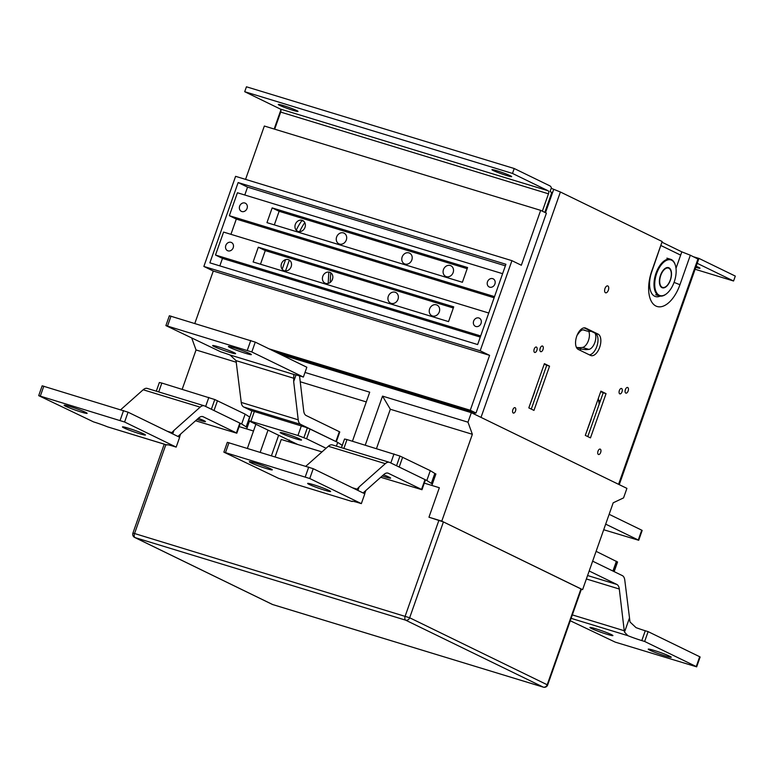 <?xml version="1.0" encoding="UTF-8"?>
<svg xmlns="http://www.w3.org/2000/svg" width="774" height="774" viewBox="0 0 774 774"><rect width="100%" height="100%" fill="white"/><g stroke="black" fill="none" stroke-linecap="round" stroke-linejoin="round"><path stroke-width="1.16" d="M297.835 444.537L248.648 420.766L251.947 410.771L307.365 427.799L337.716 442.409L342.302 445.35M248.483 420.601L297.961 435.481L306.61 438.79L326.086 448.262M300.089 439.1A11.32 0.793 19.4 0 1 301.512 440.038A11.32 0.793 19.4 0 1 290.569 437.02A11.32 0.793 19.4 0 1 280.159 432.521A11.32 0.793 19.4 0 1 288.209 434.543A11.32 0.793 19.4 0 1 300.089 439.1M341.373 447.653L342.205 445.302M337.716 442.409L336.4 446.143M310.064 428.951L306.61 438.79M540.62 351.648A2.961 1.538 -73 0 1 540.165 348.3A2.961 1.538 -73 0 1 542.458 346.026A2.961 1.538 -73 0 1 543.067 349.306A2.961 1.538 -73 0 1 540.736 351.686A2.961 1.538 -73 0 1 540.62 351.648M539.962 349.103A2.961 1.538 107 0 0 540.378 347.749M600.276 449.143A2.825 1.461 -73 0 1 600.701 452.335A2.825 1.461 -73 0 1 598.515 454.502A2.825 1.461 -73 0 1 597.934 451.377A2.825 1.461 -73 0 1 600.16 449.104A2.825 1.461 -73 0 1 600.276 449.143M621.619 388.519A2.825 1.461 -73 0 1 622.044 391.712A2.825 1.461 -73 0 1 619.858 393.879A2.825 1.461 -73 0 1 619.287 390.754A2.825 1.461 -73 0 1 621.512 388.48A2.825 1.461 -73 0 1 621.619 388.519M515.116 407.714A2.825 1.461 -73 0 1 515.542 410.907A2.825 1.461 -73 0 1 513.356 413.064A2.825 1.461 -73 0 1 512.785 409.939A2.825 1.461 -73 0 1 515 407.666A2.825 1.461 -73 0 1 515.116 407.714M536.469 347.091A2.825 1.461 -73 0 1 536.895 350.283A2.825 1.461 -73 0 1 534.708 352.451A2.825 1.461 -73 0 1 534.128 349.316A2.825 1.461 -73 0 1 536.353 347.042A2.825 1.461 -73 0 1 536.469 347.091M607.861 285.974A3.599 1.867 -73 0 1 608.403 290.047A3.599 1.867 -73 0 1 605.616 292.804A3.599 1.867 -73 0 1 604.881 288.818A3.599 1.867 -73 0 1 607.716 285.916A3.599 1.867 -73 0 1 607.861 285.974M589.42 354.85A11.32 5.863 107 0 0 597.305 344.943A11.32 5.863 107 0 0 595.245 333.255L584.138 327.857M598.099 334.126A11.32 5.863 -73 0 1 599.811 346.926A11.32 5.863 -73 0 1 591.046 355.605A11.32 5.863 -73 0 1 590.591 355.43L578.313 349.451A11.32 5.863 -73 0 1 576.591 336.651A11.32 5.863 -73 0 1 585.367 327.973A11.32 5.863 -73 0 1 585.812 328.157L598.099 334.126L595.245 333.255M600.895 391.141L606.052 393.656L590.475 437.891L585.308 435.385L600.895 391.141M587.776 436.584L603.198 392.786L600.74 391.586M603.198 392.786L606.052 393.656M544.393 363.654L549.55 366.17L533.973 410.404L528.816 407.888L544.393 363.654M531.283 409.088L546.705 365.299L544.238 364.099M546.705 365.299L549.55 366.17M666.317 286.583A16.544 8.572 107 0 0 666.782 285.838M671.087 271.751A16.544 8.572 107 0 0 671.106 270.881M478.99 416.402L619.258 484.65M619.268 484.64L698.603 259.358L690.331 255.217L679.949 284.716A29.954 15.519 -73 0 1 655.946 306.04A29.954 15.519 -73 0 1 651.785 271.006L662.167 241.517L560.395 192L551.204 188.305L550.053 191.575L552.51 192.774M625.121 390.541A2.961 1.538 107 0 0 625.537 389.177M625.769 393.076A2.961 1.538 -73 0 1 625.324 389.728A2.961 1.538 -73 0 1 627.617 387.464A2.961 1.538 -73 0 1 628.217 390.735A2.961 1.538 -73 0 1 625.885 393.124A2.961 1.538 -73 0 1 625.769 393.076M662.167 241.517L651.766 271.771A20.898 10.836 107 0 0 660.251 296.103M676.002 268.346L681.807 251.85L690.331 255.217M662.147 242.281L681.807 251.85L662.147 242.281M245.561 179.375L264.34 126.027L540.668 210.354L546.396 213.15L476.01 413.035L470.273 410.249L489.603 355.363L213.276 271.026L203.862 266.45L235.596 176.337L511.924 260.664L480.19 350.777L203.862 266.45M194.835 323.397L213.276 271.026M470.273 410.249L269.023 348.822M540.668 210.354L521.337 265.25L511.924 260.664M489.603 355.363L480.19 350.777M476.01 413.035L274.751 351.619M505.915 264.273L477.645 344.556L209.87 262.841L238.14 182.558L505.915 264.273M219.826 265.879L222.457 258.41L215.501 255.023L223.58 232.084L488.752 313.015M230.933 234.328L236.302 219.081L229.346 215.694L237.425 192.755L502.607 273.686M244.787 195.009L247.554 187.134L238.14 182.558M247.554 187.134L505.374 265.821M229.346 215.694L494.528 296.626M241.856 211.534A4.528 3.86 115.9 0 1 241.372 211.341A4.528 3.86 115.9 0 1 239.882 205.584A4.528 3.86 115.9 0 1 245.339 203.204A4.528 3.86 115.9 0 1 246.954 208.68A4.528 3.86 115.9 0 1 241.856 211.534M489.69 287.164A4.528 3.86 115.9 0 1 489.207 286.98A4.528 3.86 115.9 0 1 487.726 281.223A4.528 3.86 115.9 0 1 493.173 278.834A4.528 3.86 115.9 0 1 494.789 284.319A4.528 3.86 115.9 0 1 489.69 287.164M272.158 207.896L467.583 267.533L462.388 282.278L266.962 222.641L272.158 207.896L279.124 211.283L467.177 268.675M236.302 219.081L494.122 297.767M215.501 255.023L480.683 335.945M228.011 250.853A4.528 3.86 115.9 0 1 227.527 250.67A4.528 3.86 115.9 0 1 226.037 244.903A4.528 3.86 115.9 0 1 231.484 242.523A4.528 3.86 115.9 0 1 233.1 248.009A4.528 3.86 115.9 0 1 228.011 250.853M475.846 326.493A4.528 3.86 115.9 0 1 475.362 326.299A4.528 3.86 115.9 0 1 473.872 320.542A4.528 3.86 115.9 0 1 479.329 318.162A4.528 3.86 115.9 0 1 480.944 323.638A4.528 3.86 115.9 0 1 475.846 326.493M253.117 261.97L258.313 247.216L453.728 306.862L448.543 321.607L253.117 261.97M222.457 258.41L480.277 337.087M260.48 264.215L265.269 250.602L258.313 247.216M265.269 250.602L453.332 307.994M284.358 270.765A5.921 5.05 115.9 0 1 283.11 261.128A5.921 5.05 115.9 0 1 291.498 263.692A5.921 5.05 115.9 0 1 284.358 270.765M325.661 283.371A5.921 5.05 115.9 0 1 324.412 273.735A5.921 5.05 115.9 0 1 332.801 276.299A5.921 5.05 115.9 0 1 325.661 283.371M391.18 303.369A5.921 5.05 115.9 0 1 389.932 293.733A5.921 5.05 115.9 0 1 398.32 296.287A5.921 5.05 115.9 0 1 391.18 303.369M432.492 315.976A5.921 5.05 115.9 0 1 431.244 306.34A5.921 5.05 115.9 0 1 439.622 308.894A5.921 5.05 115.9 0 1 432.492 315.976M274.325 224.886L279.124 211.283M339.515 244.052A5.921 5.05 115.9 0 1 338.257 234.416A5.921 5.05 115.9 0 1 346.646 236.97A5.921 5.05 115.9 0 1 339.515 244.052M298.203 231.445A5.921 5.05 115.9 0 1 296.955 221.809A5.921 5.05 115.9 0 1 305.343 224.363A5.921 5.05 115.9 0 1 298.203 231.445M405.034 264.04A5.921 5.05 115.9 0 1 403.776 254.404A5.921 5.05 115.9 0 1 412.165 256.968A5.921 5.05 115.9 0 1 405.034 264.04M446.337 276.647A5.921 5.05 115.9 0 1 445.089 267.011A5.921 5.05 115.9 0 1 453.477 269.575A5.921 5.05 115.9 0 1 446.337 276.647M596.106 551.33L617.555 562.011L614.159 571.638M648.119 631.632L699.696 656.729L696.242 666.559L644.655 641.462L648.119 631.632L645.264 630.762A13.932 0.968 -160.6 0 1 636.025 627.637L630.017 621.986L624.792 580.181A10.449 5.418 -73 0 0 622.335 575.614L592.642 561.169L612.94 571.038L616.404 561.208M433.169 481.757L432.066 481.283M341.479 447.691L344.527 439.022L347.004 439.564L399.955 456.05L430.296 470.66L435.868 474.085M433.276 477.848L434.388 478.284M434.582 477.742L433.44 477.384M432.405 483.914L431.321 483.382L434.785 473.553M402.654 457.211L399.191 467.041L426.832 480.49L431.321 483.382M430.296 470.66L426.832 480.49M591.239 419.16L585.87 433.817M599.153 404.27L598.428 398.136M534.747 391.663L529.368 406.321M576.417 347.352A65.122 33.746 107 0 0 582.435 347.439A9.404 4.876 107 0 0 588.23 341.082A9.404 4.876 107 0 0 588.743 331.32M595.109 333.197A9.404 4.876 -73 0 1 594.664 342.979A9.404 4.876 -73 0 1 588.85 349.393A65.122 33.746 -73 0 1 581.767 349.093L576.466 347.478M577.085 335.297L579.039 332.675A9.404 4.876 107 0 1 584.06 329.966A9.404 4.876 107 0 1 584.428 330.111A46.314 24.004 107 0 0 586.257 330.827A46.314 24.004 107 0 0 591.268 331.32M579.155 349.858L579.881 350.216M579.958 350.109A3.483 1.809 -73 0 1 581.767 349.093M247.999 425.245L246.896 424.771M156.309 391.18L159.367 382.511L161.834 383.053L214.785 399.539L245.135 414.148L249.721 417.099M248.106 421.337L249.218 421.772M249.334 421.211L248.27 420.872M247.245 427.403L246.161 426.88L249.615 417.041M217.484 400.7L214.021 410.53L241.672 423.988L246.161 426.88M245.135 414.148L241.672 423.988M473.843 413.906L474.336 412.523M544.819 212.376L550.933 195.019A7.837 4.064 -73 0 0 551.601 192.339M542.361 211.176L548.476 193.819A2.612 1.355 107 0 0 548.108 190.762L512.494 173.434L514.226 168.519L549.84 185.847A7.837 4.064 -73 0 1 551.552 188.469M471.395 412.706L471.734 411.729M514.226 168.519L246.442 86.794L244.71 91.709L280.333 109.047A2.612 1.355 -73 0 1 280.691 112.095L274.683 129.181M244.71 91.709L512.494 173.434M496.889 170.754A10.449 0.726 19.4 0 1 506.844 174.247A10.449 0.726 19.4 0 1 511.662 176.617A10.449 0.726 19.4 0 1 501.562 173.831A10.449 0.726 19.4 0 1 491.954 169.67A10.449 0.726 19.4 0 1 496.889 170.754M283.236 105.545A10.449 0.726 19.4 0 1 293.191 109.037A10.449 0.726 19.4 0 1 298.009 111.408A10.449 0.726 19.4 0 1 287.909 108.631A10.449 0.726 19.4 0 1 278.301 104.471A10.449 0.726 19.4 0 1 283.236 105.545M697.335 258.632A6.966 3.609 -73 0 1 698.999 258.448A6.966 3.609 -73 0 1 699.27 258.555L735.3 276.086L733.568 281.001L695.12 269.265M696.165 266.275A10.449 0.726 19.4 0 1 699.986 268.239A10.449 0.726 19.4 0 1 695.778 267.378M697.538 263.47L733.568 281.001M598.699 400.41L600.343 400.913M285.567 259.638L282.181 269.255M285.529 270.958L289.35 260.112M303.805 221.258L301.86 220.667A34.83 18.044 107 0 0 296.248 230.197M299.654 231.629A34.83 18.044 -73 0 1 304.811 222.602M328.815 272.071L328.186 283.41M330.179 282.433L330.721 272.767M331.988 280.352A33.959 17.599 107 0 0 332.801 277.895M698.409 259.919L697.248 263.199M680.656 255.12L660.996 245.561M671.058 271.616A10.101 5.234 -73 0 1 666.201 286.361A10.101 5.234 -73 0 1 659.825 283.139A10.101 5.234 -73 0 1 663.802 270.107A10.101 5.234 -73 0 1 670.884 270.997A10.101 5.234 -73 0 1 671.058 271.616M670.835 270.832A10.449 5.418 107 0 0 670.787 270.677A10.449 5.418 107 0 0 668.272 267.669A10.449 5.418 107 0 0 667.275 267.552M661.286 287.202A10.449 5.418 107 0 0 662.176 287.657A10.449 5.418 107 0 0 665.94 286.574A10.449 5.418 107 0 0 666.066 286.467M543.677 687.206A3.483 1.809 -73 0 1 543.358 687.157A3.483 3.483 0 0 0 547.653 684.99L581.409 589.14L443.415 521.928L428.96 517.216L439.342 487.726L424.297 483.131M365.783 490.561L364.67 493.725L365.783 490.561M321.994 451.91L281.243 439.468L275.147 456.776L281.243 439.468L288.721 441.751L289.331 440.019M249.402 421.25L246.703 428.931L253.504 431.012L239.137 426.619M180.623 434.05L179.5 437.213L180.623 434.05M280.662 354.492L471.337 412.677L626.911 488.375L623.563 497.885L613.192 502.81L582.609 589.653L441.78 521.125L428.96 517.216L439.342 487.726L431.863 485.443L435.907 473.969L434.765 473.62M182.19 389.264L196.035 349.964L191.817 338.277M471.337 412.677L467.989 422.188L472.363 434.291L441.78 521.125M247.409 448.31L255.826 424.413M260.228 452.219L267.949 430.315M305.004 372.449L369.711 392.195L352.441 441.219M365.26 445.137L382.53 396.114L467.989 422.188M431.795 482.038L432.366 481.921L431.911 481.709M382.53 396.114L390.328 409.252L472.363 434.291M390.328 409.252L376.493 448.562M300.244 381.766L366.286 401.919M278.592 435.414L271.461 455.654M196.035 349.964L236.399 362.28M581.361 589.266L582.609 589.653M675.131 278.911A18.634 9.656 -73 0 1 666.704 293.617A18.634 9.656 -73 0 1 654.949 287.676A18.634 9.656 -73 0 1 662.292 263.624A18.634 9.656 -73 0 1 675.363 265.259A18.634 9.656 -73 0 1 675.131 278.911M670.923 278.398A10.536 5.457 -73 0 1 660.464 286.216A10.536 5.457 -73 0 1 664.934 268.578A10.536 5.457 -73 0 1 670.923 278.398M675.286 265.027A19.157 9.927 107 0 0 675.209 264.785A19.157 9.927 107 0 0 670.603 259.28A19.157 9.927 107 0 0 655.52 274.702A19.157 9.927 107 0 0 659.419 295.92A19.157 9.927 107 0 0 666.317 293.927A19.157 9.927 107 0 0 666.511 293.762M644.655 641.462L641.801 640.591A13.932 0.968 19.4 0 1 627.849 635.667L624.502 632.097A10.449 5.418 -73 0 1 624.25 630.742L619.297 589.024A10.449 5.418 107 0 0 616.839 584.447L589.178 570.999M607.155 634.322A12.191 0.851 19.4 0 1 595.535 630.249A12.191 0.851 19.4 0 1 589.923 627.482A12.191 0.851 19.4 0 1 595.69 628.749A12.191 0.851 19.4 0 1 607.3 632.822A12.191 0.851 19.4 0 1 612.921 635.58A12.191 0.851 19.4 0 1 607.155 634.322M665.476 655.984A12.191 0.851 19.4 0 1 653.856 651.911A12.191 0.851 19.4 0 1 648.244 649.144A12.191 0.851 19.4 0 1 654.011 650.402A12.191 0.851 19.4 0 1 665.621 654.475A12.191 0.851 19.4 0 1 671.242 657.242A12.191 0.851 19.4 0 1 665.476 655.984M696.242 666.559L696.677 666.849L700.131 657.02L699.696 656.729M696.677 666.849L615.262 642.139L570.274 620.767M299.548 375.893L303.708 410.975A10.449 5.418 107 0 0 306.175 415.541L339.341 431.689L335.887 441.519L300.68 424.384A10.449 5.418 -73 0 1 298.213 419.818L293.675 381.611L293.781 375.216L294.613 374.684A13.932 0.968 19.4 0 1 300.535 376.193L303.379 377.064L251.802 351.967L255.265 342.127L169.361 315.763L165.897 325.593L251.802 351.967M294.613 374.684L230.013 354.976A13.932 0.968 -160.6 0 0 220.774 351.851L165.897 325.593M230.013 354.976L236.022 360.626L293.53 378.176M298.213 419.818L241.246 402.432L236.022 360.626M218.394 346.82A12.191 0.851 19.4 0 1 230.004 350.893A12.191 0.851 19.4 0 1 235.615 353.65A12.191 0.851 19.4 0 1 223.841 350.409A12.191 0.851 19.4 0 1 212.627 345.552A12.191 0.851 19.4 0 1 218.394 346.82M234.135 347.758A12.191 0.851 19.4 0 1 245.745 351.831A12.191 0.851 19.4 0 1 251.366 354.598A12.191 0.851 19.4 0 1 239.582 351.348A12.191 0.851 19.4 0 1 228.369 346.5A12.191 0.851 19.4 0 1 234.135 347.758M241.246 402.432A10.449 5.418 107 0 0 243.704 406.998L251.879 410.975M336.342 441.741L339.786 431.969L339.341 431.689M255.265 342.127L306.843 367.234L303.379 377.064M223.87 452.151L309.764 478.526L313.228 468.696L227.324 442.322L223.87 452.151L278.737 478.409A13.932 0.968 19.4 0 1 292.688 483.334L352.044 501.484L292.688 483.334M313.228 468.696L364.806 493.793L361.352 503.622L358.497 502.752A13.932 0.968 -160.6 0 0 351.909 501.31A13.932 0.968 -160.6 0 0 351.938 501.417M356.495 489.739L356.988 489.149L352.363 487.736M357.898 490.426L359.126 486.923L356.988 489.149M352.992 501.31L352.044 501.484M359.126 486.923L385.307 463.665A10.449 5.418 -73 0 1 389.38 462.31A10.449 5.418 -73 0 1 389.796 462.475L425.003 479.599L421.54 489.429L388.374 473.291A10.449 5.418 107 0 0 387.958 473.127A10.449 5.418 107 0 0 383.885 474.481L363.093 492.951M332.82 445.079A10.449 5.418 107 0 0 332.414 444.924A10.449 5.418 107 0 0 328.331 446.269L305.933 466.171M313.393 484.679A12.191 0.851 19.4 0 1 325.003 488.752A12.191 0.851 19.4 0 1 330.614 491.519A12.191 0.851 19.4 0 1 324.848 490.252A12.191 0.851 19.4 0 1 313.238 486.178A12.191 0.851 19.4 0 1 307.626 483.421A12.191 0.851 19.4 0 1 313.393 484.679M255.062 463.016A12.191 0.851 19.4 0 1 266.682 467.09A12.191 0.851 19.4 0 1 272.293 469.857A12.191 0.851 19.4 0 1 266.527 468.599A12.191 0.851 19.4 0 1 254.917 464.526A12.191 0.851 19.4 0 1 249.305 461.759A12.191 0.851 19.4 0 1 255.062 463.016M383.507 474.82A11.32 0.793 19.4 0 1 390.628 478.119A11.32 0.793 19.4 0 1 385.278 476.958A11.32 0.793 19.4 0 1 382.201 475.971M421.54 489.429L421.975 489.719L425.439 479.89L425.003 479.599M380.74 477.277L421.975 489.719M361.352 503.622L309.764 478.526M638.705 540.281L642.168 530.451L641.733 530.171L638.269 540L638.705 540.281L603.71 529.745M638.269 540L605.684 524.143M609.148 514.313L641.733 530.171M38.7 395.64L124.595 422.014L128.058 412.184L42.164 385.81L38.7 395.64L93.567 421.898A13.932 0.968 19.4 0 1 107.518 426.832L166.874 444.982M128.058 412.184L179.645 437.281L176.182 447.111L173.337 446.24A13.932 0.968 -160.6 0 0 166.749 444.798A13.932 0.968 -160.6 0 0 166.778 444.915L107.518 426.832M171.325 433.237L171.818 432.637L167.194 431.224M172.728 433.914L173.966 430.412L171.818 432.637M167.832 444.798L166.778 444.915M173.966 430.412L200.147 407.153A10.449 5.418 -73 0 1 204.22 405.799A10.449 5.418 -73 0 1 204.626 405.963L239.843 423.088L236.38 432.918L203.204 416.78A10.449 5.418 107 0 0 202.788 416.615A10.449 5.418 107 0 0 198.715 417.97L177.923 436.439M147.66 388.577A10.449 5.418 107 0 0 147.244 388.413A10.449 5.418 107 0 0 143.171 389.767L120.773 409.659M128.223 428.167A12.191 0.851 19.4 0 1 139.833 432.24A12.191 0.851 19.4 0 1 145.454 435.007A12.191 0.851 19.4 0 1 139.688 433.75A12.191 0.851 19.4 0 1 128.068 429.676A12.191 0.851 19.4 0 1 122.456 426.909A12.191 0.851 19.4 0 1 128.223 428.167M69.902 406.505A12.191 0.851 19.4 0 1 81.512 410.578A12.191 0.851 19.4 0 1 87.133 413.345A12.191 0.851 19.4 0 1 81.367 412.087A12.191 0.851 19.4 0 1 69.747 408.014A12.191 0.851 19.4 0 1 64.136 405.247A12.191 0.851 19.4 0 1 69.902 406.505M198.338 418.308A11.32 0.793 19.4 0 1 205.468 421.617A11.32 0.793 19.4 0 1 200.108 420.446A11.32 0.793 19.4 0 1 197.041 419.46M236.38 432.918L236.815 433.208L240.279 423.378L239.843 423.088M195.57 420.766L236.815 433.208M176.182 447.111L124.595 422.014M307.365 427.799L303.911 437.629M301.425 425.652L297.961 435.481M254.414 411.304L250.96 421.143M584.902 327.876L585.812 328.157M618.61 484.205L697.945 258.922M474.52 414.235L475.043 412.745M545.486 212.705L553.662 189.495M560.395 192L481.051 417.283M679.949 284.716L674.057 282.384M651.785 271.006L651.766 271.771M617.391 561.847L613.976 571.541M399.955 456.05L396.54 465.755M394.005 453.912L390.812 462.968M347.004 439.564L343.879 448.427M582.435 347.439L588.85 349.393M583.673 329.879L584.428 330.111M214.785 399.539L211.37 409.243M208.835 397.401L205.652 406.456M161.834 383.053L158.718 391.915M280.333 109.047L548.108 190.762M280.691 112.095L548.476 193.819M598.941 402.432L599.724 402.673M165.839 444.663L134.55 533.518L132.905 533.151A3.483 3.483 0 0 0 134.666 537.446L272.225 604.368A3.483 2.97 115.9 0 1 271.877 604.165M443.415 521.928L409.659 617.768L134.55 533.518A3.483 1.809 107 0 0 135.034 537.591A3.483 2.97 115.9 0 1 134.666 537.446M547.653 684.99L409.659 617.768A3.483 2.97 115.9 0 1 405.663 620.177L135.034 537.591L272.593 604.513A3.483 2.97 115.9 0 1 272.225 604.368A3.483 3.483 0 0 0 272.729 604.571A3.483 1.809 107 0 0 272.874 604.6M580.974 588.85L547.218 684.7A3.483 2.97 115.9 0 1 543.222 687.109L272.593 604.513A3.483 1.809 107 0 0 272.729 604.571L543.358 687.157A3.483 1.809 -73 0 1 543.222 687.109L405.663 620.177A3.483 1.809 -73 0 1 405.179 616.104L438.926 520.254M629.33 618.387L624.502 632.097M641.801 640.591L645.264 630.762M571.125 618.349L627.849 635.667M624.25 630.742L572.334 614.904M586.373 578.971L619.297 589.024M616.839 584.447L587.582 575.527M293.675 381.611L296.026 374.945M243.704 406.998L300.68 424.384M250.776 340.463L247.312 350.293M167.552 325.951L171.015 316.121M328.331 446.269L385.307 463.665M387.522 473.03L388.374 473.291M225.515 452.509L228.978 442.68M308.739 467.022L305.275 476.861M143.171 389.767L200.147 407.153M202.362 416.528L203.204 416.78M40.345 396.007L43.808 386.178M123.569 410.52L120.115 420.35M583.083 329.859L586.257 330.827M274.16 129.026L280.894 109.898M693.543 256.784L698.999 258.448M164.233 444.17L132.905 533.151M655.713 294.788L659.419 295.92M666.898 258.148L670.603 259.28M332.414 444.924L389.38 462.31M147.244 388.413L204.22 405.799"/></g></svg>

